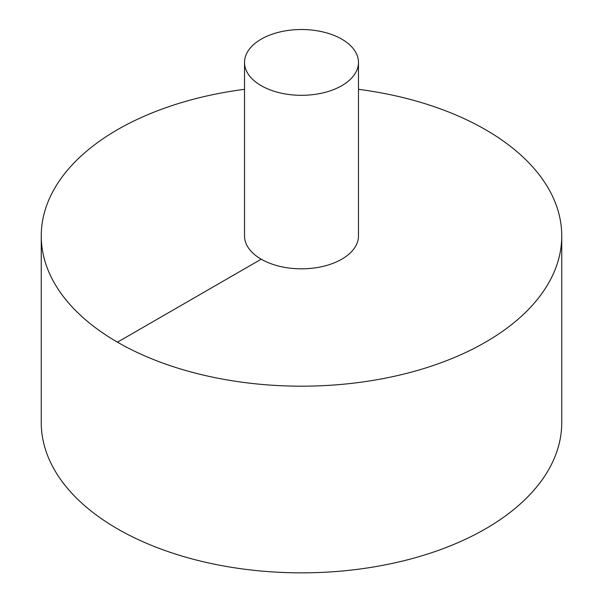 <?xml version="1.0" encoding="UTF-8"?>
<svg xmlns="http://www.w3.org/2000/svg" width="603" height="603" viewBox="0 0 603 603"><rect width="100%" height="100%" fill="white"/><g stroke="black" fill="none" stroke-linecap="round" stroke-linejoin="round"><path stroke-width="0.9" d="M244.524 89.319A260.247 150.253 0 0 0 117.479 129.683A260.247 150.253 0 0 0 41.253 235.931L41.253 422.597A260.247 150.253 0 0 0 301.5 572.85A260.247 150.253 0 0 0 561.747 422.597L561.747 235.931A260.247 150.253 0 0 0 358.476 89.319M41.253 235.931A260.247 150.253 0 0 0 301.5 386.184A260.247 150.253 0 0 0 561.747 235.931M244.524 62.41L244.524 235.931A56.976 32.894 0 0 0 301.5 268.825A56.976 32.894 0 0 0 358.476 235.931L358.476 62.41A56.976 32.894 0 0 0 323.306 32.019A56.976 32.894 0 0 0 261.212 39.15A56.976 32.894 0 0 0 244.524 62.41A56.976 32.894 0 0 0 301.5 95.312A56.976 32.894 0 0 0 358.476 62.41M117.479 342.172L261.212 259.192"/></g></svg>
